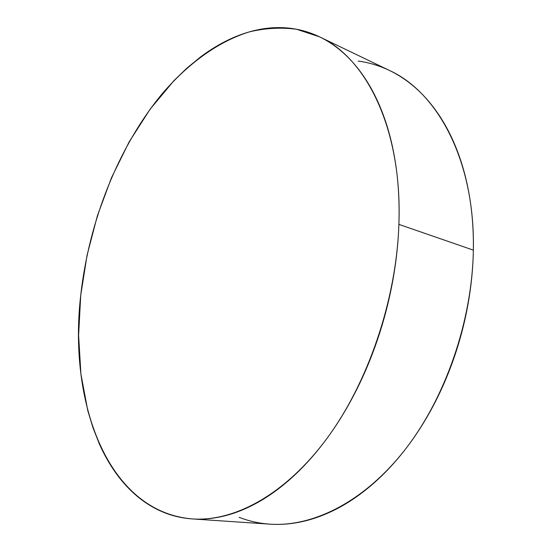 <?xml version="1.0" encoding="UTF-8"?>
<svg xmlns="http://www.w3.org/2000/svg" width="552" height="552" viewBox="0 0 552 552"><rect width="100%" height="100%" fill="white"/><g stroke="black" fill="none" stroke-linecap="round" stroke-linejoin="round"><path stroke-width="0.83" d="M389.36 70.414C398.668 74.851 407.521 80.792 415.918 88.237C424.674 96.02 432.664 105.411 439.882 116.403C447.092 127.415 453.261 139.884 458.395 153.794C463.507 167.732 467.358 182.836 469.938 199.093C472.498 215.37 473.637 232.385 473.347 250.132C473.043 267.892 471.27 285.867 468.034 304.048C464.777 322.237 460.133 340.066 454.11 357.551C448.072 375.022 440.848 391.603 432.444 407.3C424.026 422.977 414.724 437.322 404.526 450.349C394.328 463.349 383.585 474.72 372.289 484.463C360.994 494.178 349.499 502.127 337.803 508.302C326.108 514.45 314.523 518.825 303.041 521.419C291.628 523.986 280.582 524.897 269.887 524.152C312.722 527.098 363.685 502.23 404.616 450.232C445.381 398.206 472.167 321.181 473.347 250.132L398.889 224.381C396.343 300.122 368.012 383.067 326.473 439.082C284.777 495.089 234.027 521.819 192.351 518.928C106.833 511.738 68.303 401.125 80.723 295.389C88.879 221.497 118.176 146.908 162.267 93.661C187.777 63.922 217.598 41.814 249.118 31.947C264.974 28.117 280.768 27.221 296.514 29.242L319.422 36.791C366.39 57.925 402.512 129.547 398.889 224.381L473.347 250.132C475.237 161.225 437.702 92.35 389.477 70.47L319.422 36.791M398.889 224.381C399.524 205.461 398.723 187.39 396.488 170.161C394.238 152.945 390.706 137.034 385.889 122.413C381.059 107.826 375.187 94.827 368.253 83.428C361.325 72.057 353.611 62.424 345.117 54.531C336.623 46.665 327.619 40.544 318.118 36.177C308.616 31.83 298.867 29.146 288.862 28.117C278.863 27.103 268.831 27.6 258.757 29.608C248.697 31.616 238.774 34.955 228.997 39.613C219.22 44.277 209.725 50.066 200.507 56.987L186.983 68.069L174.032 80.557L150.103 109.213L129.14 141.926L111.476 177.758L97.366 215.825L87.043 255.307L80.723 295.389L78.612 335.243L80.902 373.98L87.782 410.598L92.991 427.786L99.394 444.008C104.073 454.517 109.544 464.163 115.81 472.96C122.089 481.758 129.14 489.465 136.965 496.075C144.796 502.686 153.339 507.957 162.592 511.89C171.858 515.809 181.712 518.155 192.165 518.914C202.632 519.667 213.507 518.632 224.802 515.823C236.104 512.994 247.579 508.261 259.219 501.63C270.873 494.971 282.382 486.409 293.747 475.941C305.118 465.446 315.992 453.199 326.384 439.206C336.768 425.178 346.304 409.736 354.998 392.865C363.678 375.974 371.206 358.144 377.582 339.376C383.937 320.595 388.918 301.468 392.534 281.989C396.122 262.517 398.24 243.315 398.889 224.381M239.168 517.334C248.8 521.095 258.978 523.365 269.714 524.145M388.139 69.835C378.389 65.35 368.391 62.431 358.144 61.079M269.907 524.158L192.351 518.928"/></g></svg>

